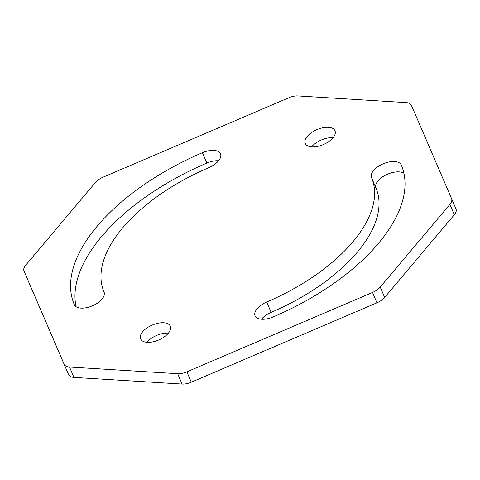 <?xml version="1.0" encoding="UTF-8"?>
<svg xmlns="http://www.w3.org/2000/svg" width="480" height="480" viewBox="0 0 480 480"><rect width="100%" height="100%" fill="white"/><g stroke="black" fill="none" stroke-linecap="round" stroke-linejoin="round"><path stroke-width="0.72" d="M74.34 304.704A16.158 8.13 -23.1 0 0 80.964 308.124A16.158 8.13 -23.1 0 0 97.848 302.826A16.158 8.13 -23.1 0 0 104.064 292.014A16.158 8.13 -23.1 0 0 104.058 292.002A145.446 73.164 156.9 0 1 104.01 291.882A145.446 73.164 156.9 0 1 208.854 167.622A16.158 8.13 -23.1 0 0 220.5 153.816A16.158 8.13 -23.1 0 0 202.422 152.694A177.762 89.418 -23.1 0 0 74.28 304.566A177.762 89.418 -23.1 0 0 74.34 304.704M375.942 187.998A145.446 73.164 156.9 0 1 375.99 188.118A145.446 73.164 156.9 0 1 271.146 312.378A16.158 8.13 -23.1 0 0 261.432 319.236M266.73 302.016A16.158 8.13 -23.1 0 0 255.078 315.822A16.158 8.13 -23.1 0 0 261.708 319.254A16.158 8.13 -23.1 0 0 273.156 316.95A177.762 89.418 -23.1 0 0 401.304 165.078A177.762 89.418 -23.1 0 0 401.238 164.934A16.158 8.13 -23.1 0 0 383.178 163.812A16.158 8.13 -23.1 0 0 371.514 177.624A145.446 73.164 156.9 0 1 371.574 177.756A145.446 73.164 156.9 0 1 266.73 302.016L271.146 312.378M333.054 137.706A16.158 8.13 -23.1 0 0 332.778 137.688A16.158 8.13 -23.1 0 0 311.616 146.856M311.892 146.874A16.158 8.13 -23.1 0 0 328.77 141.576A16.158 8.13 -23.1 0 0 334.992 130.758A16.158 8.13 -23.1 0 0 328.356 127.326A16.158 8.13 -23.1 0 0 311.478 132.624A16.158 8.13 -23.1 0 0 305.262 143.442A16.158 8.13 -23.1 0 0 311.892 146.874M168.384 333.144A16.158 8.13 -23.1 0 0 168.108 333.126A16.158 8.13 -23.1 0 0 146.946 342.294M147.222 342.312A16.158 8.13 -23.1 0 0 164.1 337.014A16.158 8.13 -23.1 0 0 170.322 326.196A16.158 8.13 -23.1 0 0 163.692 322.764A16.158 8.13 -23.1 0 0 146.808 328.062A16.158 8.13 -23.1 0 0 140.592 338.88A16.158 8.13 -23.1 0 0 147.222 342.312M288.696 97.806L103.056 177.18A13.032 6.558 -23.1 0 0 95.346 182.568L25.68 265.242A13.032 6.558 -23.1 0 0 24 270.99A13.032 6.558 -23.1 0 0 24.006 271.002L64.176 364.278A13.032 6.558 -23.1 0 0 69.516 367.038L177.654 373.692A13.032 6.558 -23.1 0 0 186.882 371.832L372.522 292.458A13.032 6.558 -23.1 0 0 380.238 287.076L449.898 204.396A13.032 6.558 -23.1 0 0 451.578 198.648A13.032 6.558 -23.1 0 0 451.578 198.636L411.408 105.36A13.032 6.558 -23.1 0 0 406.062 102.6L297.93 95.946A13.032 6.558 -23.1 0 0 288.696 97.806M456 209.01L451.578 198.648L455.994 208.998A13.032 6.558 156.9 0 1 456 209.01A13.032 6.558 156.9 0 1 454.32 214.758L449.898 204.396M380.238 287.076L384.654 297.432L454.32 214.758M384.654 297.432A13.032 6.558 156.9 0 1 376.944 302.82L372.522 292.458M186.882 371.832L191.304 382.194L376.944 302.82M191.304 382.194A13.032 6.558 156.9 0 1 182.07 384.054L177.654 373.692M69.516 367.038L73.938 377.4L182.07 384.054M73.938 377.4A13.032 6.558 156.9 0 1 68.592 374.64L64.176 364.278M28.422 281.364A13.032 6.558 156.9 0 1 28.422 281.352L68.592 374.64M403.914 173.28A16.158 8.13 -23.1 0 0 385.326 175.254A16.158 8.13 -23.1 0 0 375.918 187.944M218.568 160.764A16.158 8.13 -23.1 0 0 206.844 163.05A177.762 89.418 -23.1 0 0 76.086 306.72M202.422 152.694L206.844 163.05M371.574 177.756L375.99 188.118"/></g></svg>
